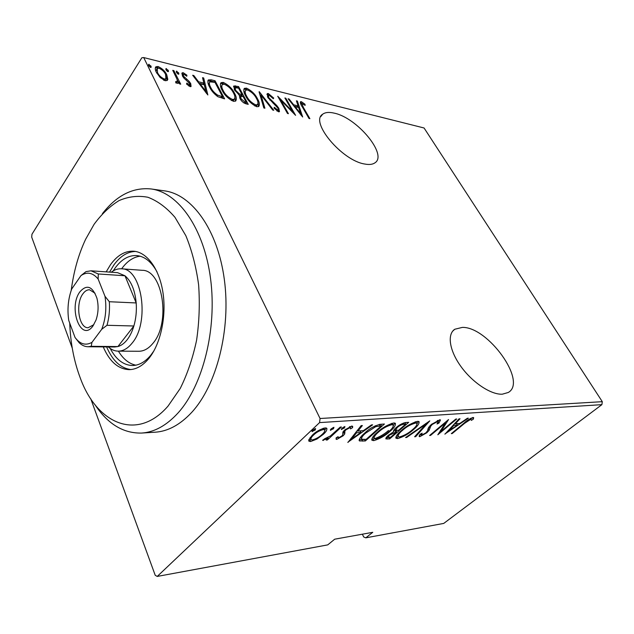 <?xml version="1.0" encoding="UTF-8"?>
<svg xmlns="http://www.w3.org/2000/svg" width="634" height="634" viewBox="0 0 634 634"><rect width="100%" height="100%" fill="white"/><g stroke="black" fill="none" stroke-linecap="round" stroke-linejoin="round"><path stroke-width="0.95" d="M462.36 327.398L454.784 329.244C447.002 334.237 449.347 350.499 460.934 366.5C472.441 382.524 490.954 394.816 502.286 394.197L508.278 392.478C527.662 381.716 487.847 326.613 462.36 327.398M334.308 113.161C329.165 111.933 325.29 112.281 322.674 114.215C309.55 121.768 341.98 160.64 364.716 164.024C369.257 164.895 372.689 164.483 375.019 162.78C387.81 154.72 357.116 117.789 334.308 113.161M602.3 401.679L424.067 127.989L143.728 57.567L320.059 418.503L602.3 401.679L601.888 404.651L319.576 422.601L157.232 576.433L155.227 575.3L90.741 398.754M72.26 348.153L31.7 237.116L31.962 234.247L141.842 57.757L143.728 57.567M167.812 79.337L167.21 80.47L165.125 80.716L160.156 77.522L156.352 72.284C155.108 69.906 154.965 68.06 155.916 66.752L158.088 66.522C162.32 68.52 165.205 71.277 166.75 74.796L167.812 79.337L167.043 80.502L166.401 76.849M173.867 70.62L180.714 84.187L179.588 83.918L178.574 81.905L178.154 83.411L175.792 82.816L175.705 81.517L177.155 81.802L177.148 79.48L172.741 70.342L173.867 70.62L173.312 71.468M190.081 86.604L186.578 84.076L186.761 83.094L189.772 84.885L189.661 83.442L183.931 78.101L182.418 75.906L182.109 72.847L183.25 72.728L186.895 75.2L186.776 76.254L184.122 74.376L183.392 74.455L183.495 76.112L189.233 81.453L190.731 83.633L191.072 86.501L190.081 86.604M211.281 79.836L215.045 80.772L224.618 98.856L217.93 96.717C213.943 93.745 211.177 90.551 209.64 87.12C207.873 84.06 207.453 81.659 208.38 79.924L211.281 79.836L210.512 80.954L214.276 81.873L215.045 80.772M238.582 86.573L248.243 104.348L246.04 103.833C243.258 102.851 241.253 101.075 240.017 98.532L239.264 95.037L234.485 89.917L233.922 85.931L238.582 86.573L237.996 87.991M259.227 91.661L273.761 110.276L272.715 110.039L260.962 94.973L264.909 108.224L263.847 107.97L259.068 91.875M284.888 97.985L285.807 98.215L295.595 115.348L280.696 100.061L288.415 113.684L287.487 113.47L277.716 96.217L292.567 111.441L284.888 97.985M303.329 107.36L309.883 118.669L308.988 118.463L302.339 106.972C300.817 104.792 300.199 103.049 300.484 101.741L301.34 101.67L304.946 104.214L305.152 105.371L301.824 103.421L303.329 107.36L302.886 107.923M302.672 116.997L288.098 98.777L289.096 99.023L293.669 104.816L298.075 105.878L296.403 100.822L297.386 101.068L302.672 116.997M268.325 93.523L273.722 98.088L273.294 98.738L269.291 95.282L268.467 95.377L268.792 97.684L276.765 105.506L278.857 108.303L279.451 111.671L278.54 111.782L274.023 108.145L274.316 107.273L277.644 110.007L278.247 109.944L277.954 108.152L267.825 97.422L267.231 93.634L268.325 93.523L267.548 94.569L268.974 95.235M257.452 98.706C259.449 102.074 259.877 104.665 258.751 106.48L256.794 106.734C251.595 104.182 247.878 100.584 245.635 95.956C243.702 92.619 243.305 90.091 244.439 88.356L246.523 88.142C251.595 90.686 255.24 94.212 257.452 98.706L256.952 99.395M234.485 93.206C236.442 96.59 236.831 99.205 235.65 101.052L233.534 101.337C228.153 98.714 224.357 95.045 222.154 90.329C220.252 86.977 219.903 84.417 221.1 82.658L223.334 82.42C228.589 85.035 232.298 88.633 234.485 93.206L233.962 93.943M207.849 94.957L192.657 75.248L193.838 75.541L198.593 81.802L203.839 83.07L202.531 77.681L203.688 77.966L207.849 94.957M178.717 72.95L178.828 74.154L178.384 74.21L176.482 72.395L176.379 71.198L178.717 72.95L177.995 74.051M168.311 70.39L168.406 71.602L167.947 71.658L166.029 69.835L165.934 68.63L168.311 70.39L167.582 71.515M151.019 66.142L151.106 67.362L150.615 67.418L148.673 65.571L148.594 64.359L151.019 66.142L150.29 67.299M362.363 534.193L363.71 536.982L365.802 537.838L443.745 523.415L601.888 404.651M157.232 576.433L327.73 544.883L334.697 539.193L372.768 532.314L365.802 537.838M316.929 439.061L310.597 441.541L308.956 441.209L308.837 439.719L312.332 435.154C315.787 431.691 320.059 429.273 325.147 427.91L326.764 428.243C327.295 429.781 326.153 431.809 323.332 434.322L316.929 439.061L316.596 438.371M341.425 426.999L327.374 439.964L326.185 440.059L328.23 438.173L322.674 440.361L324.711 438.736L330.409 435.954L340.244 427.078L341.425 426.999M336.805 439.402L336.115 439.243L336.147 437.809L338.16 436.644L338.088 437.729L338.548 437.84L341.813 436.018L342.74 434.884L342.907 432.008L344.619 430.042L351.664 426.072L352.647 426.31L352.591 427.633L350.483 428.893L350.523 427.807L349.944 427.673L345.855 429.892L344.848 431.096L344.738 433.933L343.042 435.867L336.805 439.402L336.091 437.951M380.519 424.281L384.426 424.011L365.311 440.979L359.43 440.931C358.931 439.061 360.667 436.469 364.613 433.165C369.17 428.671 374.464 425.715 380.519 424.281M408.692 422.331L389.633 438.902L385.884 438.91C385.686 438.046 386.502 436.858 388.325 435.336L393.706 431.706C393.183 430.803 394.015 429.44 396.21 427.609C398.96 425.081 402.059 423.393 405.498 422.553L408.692 422.331M429.797 420.865L415.69 436.675L414.628 436.763L425.961 424.043L406.679 437.444L405.594 437.539L429.797 420.865M455.791 419.058L456.718 418.995L437.817 434.781L445.433 422.91L430.565 435.399L429.614 435.487L448.555 419.565L440.876 431.532L455.791 419.058M464.674 423.266L452.216 433.553L451.313 433.632L463.969 423.179C466.553 420.643 469.58 418.749 473.059 417.489L473.661 417.632L473.344 419.137L471.339 420.382L471.03 419.114L464.674 423.266L464.413 422.807M444.957 434.171L459.024 418.836L460.03 418.765L455.37 423.758L459.809 423.425L467.369 418.258L468.352 418.186L444.878 434.028M439.782 419.787L440.535 419.954L438.918 423.108L437.016 423.995L438.229 421.555L437.785 421.459L432.364 424.376L430.882 425.937L429.083 430.399L426.833 432.768L419.811 436.683L419.161 436.557L420.08 434.25L422.149 433.188L421.396 434.964L421.848 435.051L425.794 432.911L427.498 430.914L427.895 429.44C428.021 428.093 429.194 426.428 431.421 424.423L439.782 419.787M413.606 429.495C408.985 433.719 403.668 436.755 397.653 438.585L396.028 438.276C395.608 436.414 397.391 433.83 401.377 430.518C406.069 426.183 411.466 423.116 417.576 421.317L419.058 421.626C419.454 423.567 417.632 426.191 413.606 429.495L413.313 428.949M390.061 431.318C385.448 435.645 380.02 438.752 373.775 440.638L372.007 440.297C371.5 438.387 373.236 435.748 377.206 432.388C381.89 427.958 387.406 424.812 393.746 422.957L395.362 423.298C395.846 425.287 394.079 427.966 390.061 431.318L389.752 430.732M347.931 442.461L361.134 425.628L362.371 425.541L357.972 431.033L363.433 430.621L371.429 424.915L372.641 424.828L347.828 442.263M344.468 427.95L341.346 429.456L342.122 428.116L344.92 426.539L344.468 427.95L343.929 426.872M333.508 428.727L330.346 430.24L331.106 428.893L333.936 427.3L333.508 428.727L332.961 427.617M315.209 430.018L311.983 431.556L312.721 430.193L315.589 428.568L315.209 430.018L314.654 428.861M319.576 422.601L320.059 418.503M451.955 433.093L452.216 433.553M472.655 417.552L473.344 419.137M472.552 417.751L471.07 418.67M470.602 418.361L471.03 419.114M455.022 423.132L455.37 423.758M457.621 423.591L456.86 424.106M453.548 424.717L453.896 425.343L448.436 431.199L457.407 425.073L456.615 423.678L454.364 423.845M448.087 430.581L448.436 431.199M457.407 425.073L453.896 425.343M445.155 422.418L445.433 422.91M430.296 434.916L430.565 435.399M440.368 430.621L440.876 431.532M439.505 419.819L438.221 421.547M438.292 421.982L438.918 423.108M437.301 420.58L437.785 421.459M432.087 423.877L432.364 424.376M430.51 425.255L430.882 425.937M429.075 426.864L428.299 428.964L429.083 430.399M428.299 428.964L427.871 429.551M426.539 432.229L426.833 432.768M421.182 434.559L419.462 435.186M419.233 435.606L419.811 436.683M415.325 435.986L415.69 436.675M425.691 423.56L425.961 424.043M406.418 436.961L406.679 437.444M398.453 436.802L396.884 437.119L397.653 438.585M396.884 437.119L395.87 437.088M418.424 421.348L417.085 423.718M402.107 429.892L402.4 430.438C399.135 433.149 397.764 435.225 398.271 436.675L399.523 436.937C404.437 435.495 408.795 433.038 412.599 429.583C415.849 426.904 417.275 424.804 416.871 423.282L415.833 421.658M397.249 434.678L398.041 436.232M415.032 421.919L415.635 423.029C410.666 424.423 406.251 426.896 402.4 430.438M416.871 423.282L415.635 423.029M405.95 422.521L405.174 423.195M396.852 430.446L396.091 431.112M388.872 437.444L389.633 438.902M388.547 437.444L386.597 437.611L387.366 439.093M386.597 437.611L386.161 437.626M396.963 426.975L397.256 427.538L395.632 430.217L398.532 430.343L405.673 424.13L404.857 422.632M389.118 434.67L389.403 435.217L388.04 437.278L390.52 437.317L396.583 432.039L395.79 430.549L393.484 430.866M395.093 430.605L395.878 432.095L389.403 435.217M396.583 432.039L395.878 432.095M403.493 423.021L404.143 424.241C401.798 424.479 399.507 425.58 397.256 427.538M405.673 424.13L404.143 424.241M388.515 430.47C384.006 434.544 378.839 437.428 373.006 439.132L373.775 440.638M373.006 439.132L371.801 439.077M394.776 423.013L393.397 425.565M377.975 431.722L378.276 432.309C375.043 435.051 373.703 437.167 374.274 438.657L375.645 438.95C380.749 437.46 385.203 434.948 389.007 431.405C392.24 428.695 393.619 426.555 393.151 424.986L392.018 423.282M373.228 436.493L374.02 438.149M391.186 423.544L391.804 424.717C386.637 426.151 382.128 428.679 378.276 432.309M393.151 424.986L391.804 424.717M381.684 424.201L380.86 424.931M364.558 439.481L365.311 440.979M363.853 439.513L361.998 439.671L362.767 441.193M361.998 439.671L359.193 439.631M359.106 440.289L359.43 440.931M360.675 437.183L361.863 439.291L366.159 439.354L381.343 425.858L375.74 426.666L365.715 433.085C362.672 435.637 361.317 437.658 361.665 439.14M381.343 425.858L380.543 424.32L379.52 424.392M365.406 432.467L365.715 433.085M375.273 425.755L375.74 426.666M357.521 430.145L357.972 431.033M361.34 430.779L360.397 431.453M356.126 431.881L356.577 432.768L351.418 439.204L360.897 432.436L360.104 430.882L356.728 431.136M350.982 438.324L351.418 439.204M360.897 432.436L356.577 432.768M351.799 426.072L352.591 427.633M351.751 426.072L350.134 427.039M349.477 426.737L349.944 427.673M345.538 429.25L345.855 429.892M344.413 430.232L344.848 431.096M344.072 430.565L344.928 432.309M344.135 430.724L343.953 432.348L344.738 433.933M343.953 432.348L342.788 433.783M342.645 435.067L343.042 435.867M337.867 437.27L336.147 437.809M341.393 428.964L341.678 429.527M327.033 439.283L327.374 439.964M327.984 437.674L328.23 438.173M322.96 439.893L323.253 440.503M330.401 429.725L330.686 430.312M311.088 439.695L309.828 439.917L310.597 441.541M309.828 439.917L308.79 439.869M326.138 427.95L324.877 430.193M322.968 433.577L323.332 434.322M324.101 428.663L323.792 428.132M310.074 437.579L310.858 439.235M313.576 435.051C311.421 437.008 310.581 438.554 311.072 439.687L312.308 439.941C316.207 438.871 319.481 437.024 322.135 434.409C324.275 432.491 325.123 430.961 324.663 429.828L323.403 429.543C319.504 430.565 316.231 432.404 313.576 435.051L313.236 434.338M322.849 428.41L323.403 429.543M312.047 430.993L312.348 431.635M300.262 102.629L301.34 101.67M300.564 102.676L301.95 103.366M304.478 104.816L304.946 104.214M301.736 103.54L300.976 104.507M288.7 99.538L289.096 99.023M293.273 105.331L293.669 104.816M293.851 106.06L297.298 106.892L298.075 105.878M296.752 101.884L297.386 101.068M297.932 106.068L298.392 107.455M300.508 113.851L300.873 114.944M295.135 106.67L300.659 113.652L298.622 107.511L295.135 106.67L294.739 107.186M300.254 114.168L300.659 113.652M285.355 98.809L285.807 98.215M280.236 100.671L280.696 100.061M292.171 111.956L292.567 111.441M273.262 98.698L273.722 98.088M268.285 95.623L267.477 96.756M268.348 98.278L268.792 97.684M269.712 100.037L270.132 99.475M276.329 106.076L276.765 105.506M278.334 109L278.857 108.303M278.342 109.84L278.968 111.83M276.931 110.95L277.644 110.007M277.113 111.085L277.581 110.831M266.89 94.506L267.548 94.569M259.845 94.49L260.598 95.465M260.265 95.916L260.962 94.973M258.006 102.637L258.537 106.623M243.876 89.291L245.754 89.212L246.523 88.142M245.754 89.212L247.625 89.965M245.279 90.765L244.383 93.261M254.694 105.894L256.619 105.743L257.087 105.109M246.642 96.194C248.473 99.934 251.508 102.827 255.74 104.887L257.404 104.681C258.403 103.279 258.101 101.21 256.477 98.484C254.662 94.823 251.682 91.97 247.545 89.941L245.715 90.155C244.772 91.518 245.081 93.531 246.642 96.194L246.158 96.859M254.955 105.957L255.74 104.887M241.847 95.092L242.56 96.4M245.952 102.653L246.674 103.984M233.542 86.826L234.707 86.89L235.476 85.804M234.707 86.89L237.813 87.65M239.177 95.203L241.356 95.789L242.133 94.712L238.558 88.126L235.222 87.73L235.499 90.171L239.216 93.824L242.133 94.712M235.016 88.023L234.192 89.339M243.931 102.993L245.445 103.35L246.23 102.272L243.123 96.534L240.69 96.344L241.015 98.738L244.851 101.947L246.23 102.272M240.516 96.59L239.684 97.866M244.066 103.025L244.851 101.947M240.532 99.403L241.015 98.738M238.638 94.632L239.216 93.824M235.024 90.836L235.499 90.171M234.913 96.915L235.476 101.178M220.497 83.633L222.574 83.514L223.334 82.42M222.574 83.514L224.523 84.298M221.908 85.17L221.036 87.896M231.339 100.457L233.502 100.315L234.017 99.601M223.2 90.583C225.015 94.379 228.105 97.343 232.488 99.459L234.287 99.221C235.325 97.787 235.056 95.702 233.471 92.968C231.672 89.243 228.636 86.335 224.357 84.251L222.376 84.496C221.401 85.883 221.678 87.912 223.2 90.583L222.692 91.296M231.703 100.552L232.488 99.459M222.32 97.097L223.065 98.5M207.873 80.883L210.512 80.954M218.017 96.772L221.797 97.842L222.574 96.733L214.966 82.349L209.814 81.834C209.014 83.141 209.315 84.988 210.71 87.381C211.978 90.218 214.292 92.802 217.644 95.132L222.574 96.733M209.434 82.388L208.586 84.845M216.971 96.091L217.644 95.132M210.195 88.126L210.71 87.381M193.386 76.215L193.838 75.541M198.141 82.468L198.593 81.802M198.632 83.125L203.07 84.195L203.839 83.07M202.864 79.076L203.688 77.966M202.928 79.091L206.399 93.349M200.114 83.807L205.86 91.367L204.267 84.805L200.114 83.807L199.662 84.48M205.4 92.033L205.86 91.367M188.639 85.867L189.265 84.948M181.768 73.813L182.497 73.869L183.25 72.728M182.497 73.869L183.646 74.344M186.428 75.914L186.895 75.2M183.226 74.709L182.441 75.945M182.988 76.88L183.495 76.112M184.003 78.18L184.47 77.475M186.095 80.019L186.642 79.21M188.75 82.174L189.233 81.453M189.907 84.671L190.731 83.633M189.962 84.774L190.596 86.668M176.3 71.943L176.831 71.143M176.537 72.506L177.908 73.996M177.322 80.138L178.368 82.206M177.805 83.062L178.574 81.905M175.864 82.872L176.498 81.921M176.165 83.086L176.601 82.65M165.854 69.407L166.401 68.567M166.076 69.922L167.511 71.476M155.362 67.79L157.335 67.695L158.088 66.522M157.335 67.695L158.555 68.115M166.132 75.755L166.75 74.796M156.796 69.027L156.004 71.523M163.802 80.249L165.545 79.369M157.509 72.553C158.722 75.295 160.981 77.451 164.285 79.02L165.902 78.806L165.601 74.511C164.404 71.808 162.177 69.708 158.92 68.187L157.192 68.401L157.509 72.553L156.955 73.417M163.564 80.13L164.285 79.02M148.522 65.191L149.085 64.296M148.713 65.635L150.242 67.275M69.732 323.11C70.477 342.994 73.972 361.229 80.209 377.809C96.725 423.694 137.023 441.993 168.058 406.077L180.262 388.404C187.347 374.139 192.791 358.083 196.588 340.236C199.266 321.803 199.94 303.306 198.608 284.753C196.128 266.716 191.872 250.359 185.849 235.697L174.968 217.319C166.583 207.58 157.549 200.891 147.873 197.253C138.093 195.415 128.48 196.524 119.049 200.582C109.928 206.177 101.606 214.086 94.086 224.317L85.645 239.24C78.465 254.535 73.655 271.59 71.222 290.38M102.359 213.737C116.624 195.391 132.878 187.133 151.13 188.964C178.344 192.474 203.982 228.161 210.551 278.611C217.208 328.991 202.888 385.638 178.003 412.996C166.473 425.565 154.324 432.245 141.556 433.062C123.218 433.45 107.653 423.94 94.87 404.54M118.217 351.149L138.87 351.26C143.886 351.228 148.538 348.629 152.826 343.454C171.109 323.086 162.803 269.616 142.048 270.298L121.451 268.792C142 268.055 150.179 322.468 132.038 343.2C127.791 348.47 123.186 351.117 118.217 351.149C114.675 351.093 111.37 349.691 108.295 346.933M140.13 256.191C133.322 257.063 127.236 261.16 121.871 268.483L121.633 268.808M118.407 351.149C123.21 359.074 129.027 363.75 135.85 365.176M153.927 350.864L150.813 355.191C145.138 361.974 139.012 365.414 132.451 365.525C123.448 365.208 116.03 359.518 110.197 348.446M113.24 270.853L115.15 267.992C121.506 259.29 128.71 255.153 136.762 255.581C144.695 256.39 151.447 261.818 157.026 271.867M103.239 346.885C109.555 361.562 118.193 369.147 129.17 369.646C136.159 369.511 142.682 365.834 148.736 358.598C160.418 344.421 166.536 317.063 163.049 293.209C159.602 269.323 147.246 252.3 133.822 251.215C125.12 250.731 117.353 255.225 110.514 264.671L106.179 271.867M135.525 251.444C127.442 251.682 120.238 256.184 113.898 264.925L109.555 272.105M106.623 346.917C112.543 360.683 120.634 368.227 130.889 369.551M141.556 433.062L155.108 432.206C167.955 431.389 180.167 424.772 191.745 412.346C216.733 385.282 231.069 329.347 224.349 279.586C217.724 229.738 191.951 194.416 164.578 190.874L151.13 188.964M93.008 325.908C80.938 343.129 67.838 307.609 79.955 291.759C86.85 284.08 92.509 286.227 96.923 298.202C98.706 305.517 98.421 312.752 96.075 319.908L93.008 325.908M95.052 293.257L89.592 289.77C87.135 289.698 84.908 291.054 82.903 293.843C75.184 303.821 78.83 328.23 88.102 327.738L93.824 324.695M91.954 342.368L91.233 346.315L88.031 346.75L114.651 346.988L117.9 346.56C121.229 345.617 124.312 343.351 127.149 339.761C129.97 336.123 132.213 331.534 133.869 325.995C135.985 318.648 136.762 310.969 136.191 302.949C134.987 290.269 131.246 281.211 124.969 275.766L117.567 272.66L91.011 270.813L98.302 273.967L98.143 279.015C92.794 272.644 87.072 271.503 80.978 275.592L71.753 288.93C68.147 298.82 67.141 309.321 68.741 320.439L75.026 337.454C80.035 344.199 85.677 345.839 91.954 342.368L101.733 329.284C105.688 319.021 106.774 308.021 104.982 296.284L98.143 279.015M111.227 272.216C114.508 269.712 117.908 268.57 121.451 268.792M91.233 346.315L117.9 346.56L133.869 325.995L107.003 325.29L101.733 329.284M104.982 296.284L109.325 301.729L136.191 302.949L124.969 275.766L98.302 273.967M80.978 275.592L86.034 271.606L91.011 270.813M88.031 346.75C84.853 346.695 81.897 345.356 79.163 342.74L75.026 337.454M109.325 301.729C109.88 309.923 109.103 317.777 107.003 325.29M429.067 426.92L429.852 428.362M379.108 424.463L379.885 425.961M273.183 103.342L273.65 102.716M240.682 95.623L241.459 94.545M220.933 97.644L221.718 96.534M452.636 331.217L454.784 329.244M320.756 116.616L322.674 114.215M438.229 421.555L437.611 420.437M421.325 434.829L420.81 433.878M396.028 438.276L395.806 437.84M387.953 437.111L387.445 436.144M395.513 429.987L394.911 428.846M372.007 440.297L371.754 439.798M337.977 437.508L337.692 436.921M350.523 427.807L349.897 426.555M308.956 441.209L308.703 440.662M324.663 429.828L323.871 428.196M278.247 109.944L277.462 110.982M244.439 88.356L243.971 89.006M257.404 104.681L256.619 105.743M233.922 85.931L233.637 86.335M221.1 82.658L220.577 83.403M234.287 99.221L233.502 100.315M208.38 79.924L207.968 80.526M189.772 84.885L189.003 86.026M177.155 81.802L176.395 82.959M155.916 66.752L155.433 67.513M165.902 78.806L165.141 79.979"/></g></svg>

